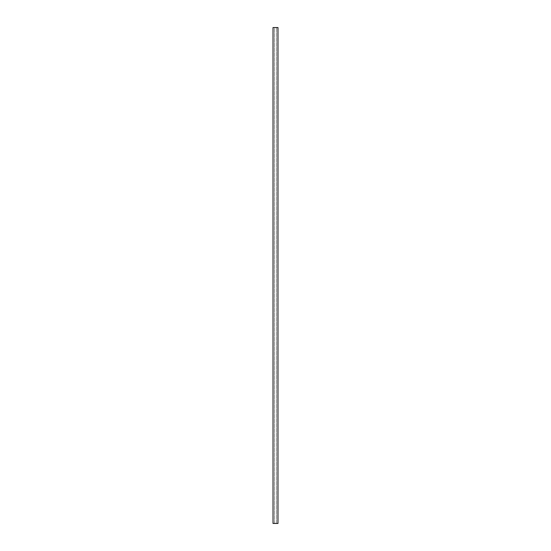<?xml version="1.0" encoding="UTF-8"?>
<svg xmlns="http://www.w3.org/2000/svg" width="551" height="551" viewBox="0 0 551 551"><rect width="100%" height="100%" fill="white"/><g stroke="black" fill="none" stroke-linecap="round" stroke-linejoin="round"><path stroke-width="0.41" stroke-dasharray="2.75 2.07" d="M277.98 523.45L277.98 27.55L273.02 27.55L273.02 523.45L277.98 523.45M273.069 523.45L273.069 27.55L277.931 27.55L273.069 27.55L277.931 27.55L273.069 27.55L273.069 523.45L277.931 523.45L273.069 523.45L273.069 27.55L273.069 523.45L277.931 523.45L277.931 27.55L277.931 523.45L277.931 27.55L277.931 523.45L273.069 523.45M274.508 523.45L274.508 27.55L276.492 27.55L274.508 27.55L276.492 27.55L274.508 27.55L274.508 523.45L276.492 523.45L276.492 27.55L276.492 523.45L274.508 523.45L274.508 27.55L274.508 523.45L276.492 523.45L276.492 27.55L276.492 523.45L274.508 523.45"/><path stroke-width="0.83" d="M277.98 523.45L277.98 27.55L273.02 27.55L273.02 523.45L277.98 523.45"/></g></svg>
